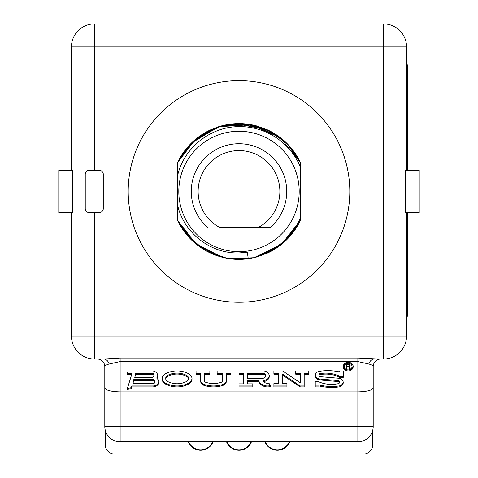 <?xml version="1.0" encoding="UTF-8"?>
<svg xmlns="http://www.w3.org/2000/svg" width="478" height="478" viewBox="0 0 478 478"><rect width="100%" height="100%" fill="white"/><g stroke="black" fill="none" stroke-linecap="round" stroke-linejoin="round"><path stroke-width="0.72" d="M264.884 441.833A13.42 13.42 0 0 0 289.799 441.833A13.42 13.42 0 0 1 264.884 441.833M226.542 441.833A13.42 13.42 0 0 0 251.458 441.833A13.42 13.42 0 0 1 226.542 441.833M105.184 429.901L105.184 444.516A9.584 9.584 0 0 0 114.774 454.1L363.226 454.1A9.584 9.584 0 0 0 372.816 444.516L372.816 429.901M406.557 318.39A5.754 5.754 0 0 0 407.322 315.522L407.322 212.543M407.322 170.365L407.322 65.773A5.754 5.754 0 0 0 406.557 62.905M188.201 441.833A13.42 13.42 0 0 0 213.116 441.833A13.42 13.42 0 0 1 188.201 441.833M86.781 171.136L85.962 171.972M289.315 441.833A12.972 12.972 0 0 1 265.368 441.833M250.974 441.833A12.972 12.972 0 0 1 227.026 441.833M212.632 441.833A12.972 12.972 0 0 1 188.685 441.833M380.864 359.014A7.666 7.666 0 0 0 373.199 366.68A7.666 7.666 0 0 1 380.864 359.014L374.382 359.014L383.553 359.014L383.553 23.9L94.447 23.9L94.447 170.365M104.802 426.495L120.139 426.495L120.139 441.833A15.338 15.338 0 0 1 104.802 426.495L104.802 366.68A7.666 7.666 0 0 0 97.136 359.014L98.062 359.068A7.666 7.666 -90 0 0 97.136 359.014M120.139 441.833L357.861 441.833L357.861 426.495L373.199 426.495A15.338 15.338 0 0 1 357.861 441.833M104.802 387.783C105.578 390.245 110.693 391.613 120.139 391.894L120.139 361.547L109.127 364.009C106.092 364.899 104.652 365.79 104.802 366.68A7.666 7.666 -90 0 0 98.062 359.068M94.447 212.543L94.447 359.014L103.618 359.014L120.139 358.04L357.861 358.04L380.016 359.056M120.139 358.04L120.139 361.547L357.861 361.547L368.873 364.009C371.908 364.899 373.348 365.79 373.199 366.68L373.199 426.495M373.199 387.783C372.422 390.245 367.307 391.613 357.861 391.894L357.861 426.495L120.139 426.495L120.139 391.894L357.861 391.894L357.861 358.04M109.127 364.009A7.666 5.873 90 0 0 103.618 359.014M368.873 364.009A7.666 5.873 90 0 1 374.382 359.014M343.228 366.59A4.983 4.314 180 0 0 348.211 370.904A4.983 4.314 180 0 0 353.194 366.59A4.983 4.314 180 0 0 348.211 362.27A4.983 4.314 180 0 0 343.228 366.59M128.218 370.904L127.19 374.226L131.791 374.226L127.04 389.57L131.319 388.572L131.832 386.911L153.062 386.911A5.676 4.917 180 0 0 158.738 382A5.676 4.917 180 0 0 156.927 378.403A5.676 4.917 180 0 0 157.776 375.822A5.676 4.917 180 0 0 152.1 370.904L128.218 370.904M188.822 373.856A21.934 18.995 180 0 0 165.334 373.856A6.907 5.981 180 0 0 162.126 378.911A6.907 5.981 180 0 0 165.334 383.965A21.94 19.001 180 0 0 188.822 383.965A6.907 5.981 180 0 0 192.031 378.911A6.907 5.981 180 0 0 188.822 373.856M196.058 370.904L196.058 374.226L200.658 374.226L200.658 381.229A5.049 4.374 180 0 0 203.813 385.28A25.854 22.388 180 0 0 223.19 385.28A5.049 4.374 180 0 0 226.345 381.229L226.345 374.226L230.946 374.226L230.946 370.904L217.143 370.904L217.143 374.226L222.431 374.226L222.431 381.229A1.135 0.98 180 0 1 221.72 382.137A21.94 19.001 180 0 1 205.283 382.137A1.135 0.98 180 0 1 204.572 381.229L204.572 374.226L209.86 374.226L209.86 370.904L196.058 370.904L196.058 373.264L200.658 373.264L200.658 374.226M239 386.911L252.802 386.911L252.802 383.858L247.437 383.858L247.437 381.528L258.556 381.528A9.584 8.299 180 0 0 270.823 386.409L268.905 383.105A5.366 4.649 180 0 1 263.348 381.528A6.136 5.312 180 0 0 269.293 376.222A6.136 5.312 180 0 0 263.157 370.904L239 370.904L239 374.226L243.601 374.226L243.601 383.858L239 383.858L239 386.911M300.13 386.911L304.181 386.911L304.181 374.226L308.782 374.226L308.782 370.904L295.745 370.904L295.745 374.226L300.345 374.226L300.345 382.86L282.546 370.904L273.894 370.904L273.894 374.226L278.495 374.226L278.495 383.595L273.894 383.595L273.894 386.911L286.925 386.911L286.925 383.595L282.325 383.595L282.325 374.961L300.13 386.911L300.13 385.955L304.181 385.955M339.392 382.597A1.213 1.052 180 0 1 338.478 383.619A28.423 24.617 180 0 1 319.071 381.934L319.071 381.599L315.235 381.599L315.235 386.911L319.071 386.911L319.071 385.919A46.157 39.973 180 0 0 338.986 386.911A5.049 4.374 180 0 0 343.228 382.597A5.049 4.374 180 0 0 338.675 378.247L320.17 376.67A1.213 1.052 180 0 1 320.039 374.597L320.039 373.635A28.423 24.617 0 0 1 339.392 376.126L339.392 377.417L343.228 377.417L343.228 370.904L339.392 370.904L339.392 371.902A46.157 39.973 180 0 0 319.352 371.328A5.049 4.374 180 0 0 315.235 375.624A5.049 4.374 180 0 0 319.794 379.974L338.299 381.552L338.299 380.59A1.213 1.052 0 0 1 339.392 381.641L339.392 382.597A1.213 1.052 180 0 0 338.299 381.552M339.392 377.082A28.423 24.617 180 0 0 320.039 374.597M352.047 366.59A3.836 3.322 180 0 0 348.211 363.268A3.836 3.322 180 0 0 344.375 366.59A3.836 3.322 180 0 0 348.211 369.906A3.836 3.322 180 0 0 352.047 366.59L352.047 365.628A3.836 3.322 0 0 0 348.211 362.306A3.836 3.322 0 0 0 344.375 365.628L344.375 366.59M346.92 368.58L346.92 366.65L348.683 366.65L349.514 368.58L350.243 368.58L349.304 366.471L350.135 365.276L349.304 364.356L346.293 364.266L346.293 368.58L346.92 368.58M350.135 365.276L350.135 365.64M154.902 382A1.84 1.595 180 0 1 153.062 383.595L132.86 383.595L133.846 380.404L153.062 380.404L153.062 379.442A1.84 1.595 0 0 1 154.902 381.038L154.902 382A1.84 1.595 180 0 0 153.062 380.404M153.94 375.822A1.84 1.595 180 0 1 152.1 377.417L134.772 377.417L135.758 374.226L152.1 374.226L152.1 373.264A1.84 1.595 0 0 1 153.94 374.86L153.94 375.822A1.84 1.595 180 0 0 152.1 374.226M186.868 381.301A3.262 2.826 180 0 0 188.386 378.911A3.262 2.826 180 0 0 186.874 376.521A18.289 15.84 180 0 0 167.282 376.521A3.262 2.826 180 0 0 165.764 378.911A3.262 2.826 180 0 0 167.282 381.301A18.295 15.846 180 0 0 186.868 381.301M263.157 374.226L247.437 374.226L247.437 378.212L263.157 378.212A2.3 1.99 180 0 0 265.457 376.216A2.3 1.99 180 0 0 263.157 374.226L263.157 373.264A2.3 1.99 0 0 1 265.457 375.26L265.457 376.216M349.203 366.011L346.92 366.1L346.92 364.726L349.203 364.816L349.514 365.276L349.203 366.011M343.258 366.106A4.983 4.314 180 0 0 348.211 369.948A4.983 4.314 180 0 0 353.164 366.106M127.363 388.536L131.319 387.616L131.832 385.955L153.062 385.955A5.676 4.917 180 0 0 158.708 381.522M156.927 378.403L156.927 377.441A5.676 4.917 180 0 0 157.746 375.344M127.483 373.264L131.791 373.264L131.791 374.226M132.86 383.595L133.846 379.442L153.062 379.442M134.772 377.417L135.758 373.264L152.1 373.264M162.144 378.433A6.907 5.981 180 0 0 165.334 383.003A21.94 19.001 180 0 0 188.822 383.003A6.907 5.981 180 0 0 192.007 378.433M165.764 378.911L165.764 377.949A3.262 2.826 0 0 1 167.282 375.565A18.289 15.84 0 0 1 186.874 375.565A3.262 2.826 0 0 1 188.386 377.949L188.386 378.911M200.658 380.273A5.049 4.374 180 0 0 203.813 384.324A25.854 22.388 180 0 0 223.19 384.324A5.049 4.374 180 0 0 226.345 380.273M226.345 374.226L226.345 373.264L230.946 373.264L230.946 370.904M217.143 370.904L217.143 373.264L222.431 373.264L222.431 374.226M204.572 374.226L204.572 373.264L209.86 373.264L209.86 370.904M247.437 381.528L247.437 380.572L258.556 380.572A9.584 8.299 180 0 0 270.351 385.591M263.348 381.528L263.348 380.572A6.136 5.312 180 0 0 269.263 375.738M239 370.904L239 373.264L243.601 373.264L243.601 374.226M239 383.858L239 385.955L252.802 385.955L252.802 383.858M247.437 374.226L247.437 373.264L263.157 373.264M304.181 374.226L304.181 373.264L308.782 373.264L308.782 370.904M295.745 370.904L295.745 373.264L300.345 373.264L300.345 374.226M273.894 370.904L273.894 373.264L278.495 373.264L278.495 374.226M273.894 383.595L273.894 385.955L286.925 385.955L286.925 383.595M282.325 374.961L282.325 373.999L300.13 385.955M319.071 385.919L319.071 384.957A46.157 39.973 180 0 0 338.986 385.955A5.049 4.374 180 0 0 343.198 382.119M319.071 375.624L319.071 374.668A1.213 1.052 0 0 1 320.039 373.635M339.392 376.455L343.228 376.455L343.228 370.904M315.271 375.146A5.049 4.374 180 0 0 319.794 379.018L338.299 380.59M315.235 381.599L315.235 385.955L319.071 385.955M348.856 366.1L349.818 367.624M349.514 365.419L350.015 364.977M346.293 364.266L346.293 367.624L346.92 367.624M131.832 386.911L131.832 385.955M131.319 388.572L131.319 387.616M133.846 380.404L133.846 379.442M135.758 374.226L135.758 373.264M258.556 381.528L258.556 380.572M319.071 381.934L319.071 381.599M346.92 366.65L346.92 366.1M348.683 366.65L348.683 366.1M350.033 365.915L350.033 365.001M349.723 366.285L349.723 365.323M349.304 366.471L349.304 365.915M349.514 368.58L349.514 367.624M349.514 365.276L349.514 364.493M349.412 365.001L349.412 364.427M349.203 364.816L349.203 364.338M348.892 364.726L348.892 364.284M346.92 364.726L346.92 364.266M406.557 212.543L406.557 336.004L71.443 336.004A23.004 23.004 0 0 0 94.447 359.014M406.557 170.365L406.557 46.904A23.004 23.004 0 0 0 383.553 23.9M72.716 170.365L58.794 170.365L58.794 212.543L72.716 212.543L72.716 170.365M419.206 170.365L405.284 170.365L405.284 212.543L419.206 212.543L419.206 170.365M406.557 46.904L71.443 46.904L71.443 170.365M71.443 212.543L71.443 336.004M85.425 209.866L85.245 208.707A3.836 3.836 0 0 0 89.081 212.543L87.88 212.351M86.805 211.796L85.962 210.941M87.88 170.562L89.081 170.365A3.836 3.836 0 0 0 85.245 174.201L85.425 173.042M89.081 212.543L99.436 212.543A3.836 3.836 0 0 0 103.266 208.707L103.266 174.201A3.836 3.836 0 0 0 99.436 170.365L89.081 170.365M85.245 174.201L85.245 208.707M239 80.645A110.806 110.806 0 0 0 128.194 191.457A110.806 110.806 0 0 0 239 302.263A110.806 110.806 0 0 0 349.806 191.457A110.806 110.806 0 0 0 239 80.645A110.806 110.806 0 0 1 349.806 191.457A110.806 110.806 0 0 1 239 302.263A110.806 110.806 0 0 1 128.194 191.457A110.806 110.806 0 0 1 239 80.645M300.345 175.587L300.345 203.078M286.842 239.586L300.345 220.478A67.864 67.864 0 0 1 267.561 253.017L286.722 239.705L300.345 220.478L294.46 230.575M294.472 230.551L300.345 220.478L281.566 244.312L254.32 257.57A67.864 67.864 0 0 0 256.531 257.021A67.864 67.864 0 0 1 254.314 257.57L281.566 244.312L300.345 220.478L291.06 234.991L278.417 246.702L291.048 235.003L300.345 220.478L282.839 243.266L257.475 256.758M230.038 258.723L248.243 258.688A67.864 67.864 0 0 1 200.139 247.096A67.864 67.864 0 0 0 248.243 258.688L231.77 258.933L248.243 258.688L226.787 258.216L206.687 251.129L189.73 238.122L177.655 220.478L187.089 235.17L199.953 246.965M183.606 230.659A67.864 67.864 0 0 0 189.652 238.044A67.864 67.864 0 0 1 177.655 220.478L187.113 235.194L200.001 246.995L187.113 235.194L177.655 220.478L191.284 239.717L177.655 220.478L195.968 243.935L222.3 257.236L195.968 243.935L177.655 220.478L187.167 235.266L200.163 247.114L187.167 235.266L177.655 220.478L190.441 238.869L177.655 220.478L195.55 243.589L221.29 256.967M191.116 143.364L177.655 162.436L177.655 187.256L177.655 162.436L183.588 152.273L177.655 162.436L186.623 148.294L198.788 136.786L186.623 148.294L177.655 162.436L195.424 139.421L221.183 125.971L195.424 139.421L177.655 162.436L191.086 143.394L210.159 130.022L191.086 143.394L177.655 162.436L181.831 154.884L197.575 137.7L181.831 154.884L177.655 162.436L188.111 146.555L202.654 134.145L220.053 126.288L239.125 123.593L258.018 126.312L275.352 134.151L289.853 146.513L300.345 162.436L291.042 147.899L278.387 136.188L290.923 147.756L300.184 162.09M300.345 187.035L300.345 162.436L300.345 191.457L300.345 162.436L286.537 143.024L267.071 129.669L244.36 123.802L221.003 126.019L244.36 123.802L267.071 129.669L286.537 143.024L300.345 162.436L280.317 137.616L251.093 124.68L218.619 126.718L191.337 143.143L218.619 126.718L251.093 124.68L280.317 137.616L300.345 162.436L300.345 191.457L300.345 166.971C290.487 142.528 265.135 125.977 239 126.658C210.696 126.515 183.905 147.81 177.655 175.396L177.655 220.478L191.296 239.729L177.655 220.478L189.73 238.122L206.687 251.129L226.787 258.216L248.243 258.688C219.324 263.031 189.551 246.588 177.655 220.478L195.185 243.284L220.555 256.77L195.185 243.284L177.655 220.478L177.655 162.436L183.582 152.279L177.655 162.436L191.188 143.292L210.308 129.95L191.188 143.292L177.655 162.436C189.169 139.875 207.583 127.017 232.888 123.868C263.742 122.78 286.232 135.638 300.345 162.436L289.543 146.166L274.569 133.661L256.985 126.019L237.913 123.599L256.985 126.019L274.569 133.661L289.543 146.166L300.345 162.436L291.102 147.971L278.572 136.32L291.102 147.971L300.345 162.436L291.305 148.216L278.979 136.612L291.305 148.216L300.345 162.436L287.212 143.693L300.345 162.436L289.853 146.513L275.352 134.151L258.018 126.312L239.125 123.593L220.053 126.288L202.654 134.145L188.111 146.555L177.655 162.436L189.402 145.133A67.864 67.864 0 0 0 177.655 162.436L177.655 196.816M300.166 162.054L290.905 147.732L278.375 136.176M267.244 129.747L238.426 123.593M221.499 125.887L200.157 135.806M191.32 143.161L205.187 132.615L221.314 125.935L205.187 132.615L191.32 143.161M237.739 123.599L267.584 129.902L237.739 123.599M210.069 252.844L220.872 256.853L210.063 252.844L226.996 258.251L244.856 259.07M256.369 257.062L277.778 247.15M285.569 240.822L277.814 247.126L285.838 240.571M267.668 252.97L256.62 256.991L267.668 252.97M222.139 257.194L210.224 252.922L227.02 258.251L244.951 259.058L229.655 258.676M200.748 135.399L210.296 129.956L200.748 135.399M221.882 125.786L226.859 124.686L221.882 125.786M277.634 247.251L256.62 256.997L277.634 247.251M245.077 259.046L234.405 259.166L245.077 259.046M222.33 257.242L200.401 247.275L222.33 257.242M244.963 259.058L231.824 258.939L244.963 259.058M236.281 123.647L267.393 129.813L236.281 123.647M221.212 125.965L244.581 123.82L267.357 129.801L244.581 123.82L221.212 125.965A67.864 67.864 0 0 1 256.752 125.953M257.487 256.758L282.845 243.26L300.345 220.478L281.506 244.36L254.368 257.558L281.506 244.36L300.345 220.478L281.656 244.24L254.386 257.552L281.656 244.24L300.345 220.478L281.614 244.276L254.404 257.552M253.627 257.726L230.462 258.783L253.627 257.726M204.094 133.254L212.274 129.072L204.094 133.254M223.357 125.421L252.031 124.854L278.465 136.242L252.031 124.854L223.357 125.421M221.159 256.937L200.348 247.24L221.159 256.937M182.196 154.316L177.655 162.436L177.655 205.391C183.94 233.079 210.696 253.836 239 252.946L247.353 252.235L248.243 258.688L230.265 258.753L248.243 258.688A67.864 67.864 0 0 0 254.314 257.57C275.788 251.786 291.132 238.63 300.345 218.099L300.345 220.478L294.442 230.599L300.345 220.478L286.722 239.705L267.561 253.017A67.864 67.864 0 0 0 300.345 220.478L300.345 162.436A67.864 67.864 0 0 0 267.74 129.974M248.243 258.688L231.77 258.933M222.276 257.23L195.944 243.917L177.655 220.478L177.655 215.476M200.449 247.311L222.467 257.278L200.449 247.311M254.362 257.558L256.501 257.027L254.362 257.558M286.89 239.544L271.94 250.789L254.398 257.552L271.94 250.789L286.89 239.544M185.392 149.835L183.707 152.1M210.254 129.98A67.864 67.864 0 0 0 200.192 135.782M199.051 136.594A67.864 67.864 0 0 0 189.402 145.133L186.044 149.011M300.345 178.419L300.345 187.006M300.345 218.099L300.345 162.436L300.345 218.099M300.345 178.312L300.345 181.939M300.345 162.436L300.345 184.03M300.345 208.862L300.345 204.387M177.655 181.921L177.655 163.607M177.655 208.306L177.655 214.986M239 251.655A60.198 60.198 0 0 0 299.198 191.457A60.198 60.198 0 0 0 239 131.259A60.198 60.198 0 0 0 178.802 191.457A60.198 60.198 0 0 0 239 251.655M270.518 227.307L219.366 227.307A40.875 40.875 0 0 1 207.494 165.418A40.875 40.875 0 0 1 270.506 165.418A40.875 40.875 0 0 1 258.634 227.307L270.518 227.307A47.734 47.734 0 0 0 273.47 158.433A47.734 47.734 0 0 0 204.53 158.433A47.734 47.734 0 0 0 207.482 227.307M406.557 336.004A23.004 23.004 0 0 1 383.553 359.014M71.443 46.904A23.004 23.004 0 0 1 94.447 23.9M177.655 162.424L181.694 155.105M192.526 142.002L199.075 136.577M206.299 131.988L210.493 129.867M221.756 125.816L239 123.587M226.823 124.692L221.35 125.923M210.177 130.016L200.67 135.453M198.932 136.678L189.402 145.133M153.062 386.911L153.062 385.955M165.334 383.965L165.334 383.003M188.822 383.965L188.822 383.003M186.874 376.521L186.874 375.565M167.282 376.521L167.282 375.565M223.19 385.28L223.19 384.324M203.813 385.28L203.813 384.324M319.794 379.974L319.794 379.018M338.986 386.911L338.986 385.955"/></g></svg>
